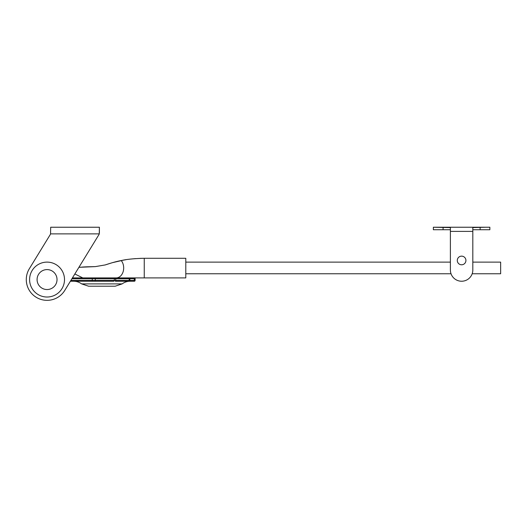 <?xml version="1.0" encoding="UTF-8"?>
<svg xmlns="http://www.w3.org/2000/svg" width="527" height="527" viewBox="0 0 527 527"><rect width="100%" height="100%" fill="white"/><g stroke="black" fill="none" stroke-linecap="round" stroke-linejoin="round"><path stroke-width="0.79" d="M99.392 227.236L50.684 227.236L50.546 233.876A3.32 3.32 0 0 1 50.197 234.68L29.341 268.724A20.77 20.77 0 0 0 36.205 297.281A20.77 20.77 0 0 0 64.768 290.417L98.905 234.68A3.32 3.32 0 0 0 99.26 233.876L99.392 227.236L99.392 232.941M98.905 234.68L78.912 267.321L95.315 266.616L86.481 266.82M82.779 277.907L74.841 273.968L72.43 277.907L134.286 277.907L135.116 278.737L135.116 280.404A0.83 0.83 0 0 1 134.286 281.234L115.347 281.253A0.83 0.408 90 0 0 115.729 280.423L129.747 280.404L129.51 281.234L129.985 281.234L129.51 281.234M70.901 280.404L92.258 280.404L92.258 281.234L70.394 281.234L64.768 290.417M47.055 297.017A17.444 17.444 0 0 1 31.943 270.845A17.444 17.444 0 0 1 62.166 270.845A17.444 17.444 0 0 1 47.055 297.017M47.055 289.54A9.967 9.967 0 0 1 38.418 274.587A9.967 9.967 0 0 1 55.691 274.587A9.967 9.967 0 0 1 47.055 289.54M94.531 281.234A0.83 0.758 90 0 0 95.288 280.404L92.258 280.404L92.258 278.737L95.288 278.737A0.83 0.758 90 0 0 94.531 277.907L113.628 277.907A0.83 0.744 90 0 1 114.372 278.737L95.288 278.737L95.288 280.404L114.326 280.404L114.326 278.737A0.83 0.758 90 0 0 113.569 277.907L115.321 277.933A0.83 0.408 90 0 1 115.321 277.933A0.83 0.408 90 0 1 115.729 278.763L114.372 278.737M73.642 281.234C76.586 281.26 79.241 282.143 81.613 283.888L122.159 283.888C124.524 282.143 127.185 281.26 130.129 281.234M88.595 286.214L115.176 286.214L88.595 286.214L81.613 283.888M113.569 281.234A0.83 0.758 90 0 0 114.326 280.404L115.729 280.423L115.729 278.763L129.747 278.737L129.985 280.404L134.286 280.404L134.286 278.737L129.985 278.737L129.985 277.907L144.253 277.907L129.985 277.907M114.372 280.404A0.83 0.744 90 0 1 113.628 281.234L92.258 281.234M128.338 277.933A0.83 0.804 90 0 1 128.377 277.933L116.203 277.907L129.51 277.907L129.747 278.737M134.286 277.907A0.83 0.83 0 0 1 135.116 278.737L134.286 278.737L134.286 277.907A0.83 0.83 0 0 1 135.116 278.737M135.116 280.404L134.286 281.234L134.286 280.404L135.116 280.404M86.105 266.84L82.199 267.064M79.906 267.235L95.315 266.616L105.209 264.936L112.337 262.683L123.39 260.147M140.017 258.362L144.253 258.289C134.398 258.513 126.724 259.271 121.223 260.555C117.178 261.267 111.836 262.723 105.209 264.936L95.315 266.616M185.794 258.289L185.794 277.907L144.253 277.907L144.253 258.289L185.794 258.289L144.253 258.289M123.852 260.068L125.913 259.719M130.696 259.067L135.492 258.612M472.179 273.757L500.65 273.757L500.65 262.123L472.818 262.123M472.818 231.386L472.818 270.015A11.219 11.219 0 0 1 461.606 281.234A11.219 11.219 0 0 1 450.387 270.015L450.387 227.578L433.359 227.236L485.565 227.236L472.818 227.578L472.818 231.386L450.387 231.386L450.387 262.123L185.794 262.123M450.387 229.726L433.359 229.726L433.359 227.236M489.853 227.236L485.565 227.236L489.853 227.236L489.853 229.726L472.818 229.726M465.927 260.463A4.321 4.321 0 0 0 461.606 256.142A4.321 4.321 0 0 0 457.284 260.463A4.321 4.321 0 0 0 461.606 264.785A4.321 4.321 0 0 0 465.927 260.463M99.26 233.876L50.546 233.876M128.423 281.253A0.83 0.804 90 0 0 129.181 280.423L129.181 278.763A0.83 0.804 90 0 0 128.377 277.933L115.321 277.933L128.377 277.933M92.258 277.907L92.258 278.737L71.916 278.737M129.985 281.234L129.747 280.404M121.223 260.555A9.967 7.47 90 0 1 123.68 267.94A9.967 7.47 -90 0 1 116.203 277.907M443.075 229.726L443.075 227.578M480.13 229.726L480.13 227.578M122.159 283.888L115.176 286.214M451.033 273.757L185.794 273.757"/></g></svg>
